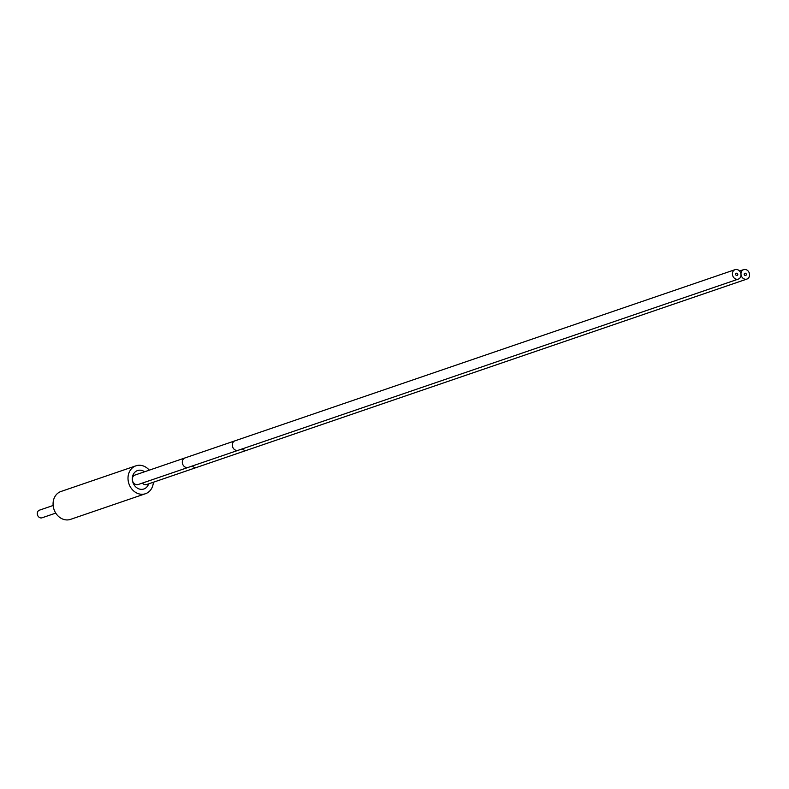 <?xml version="1.0" encoding="UTF-8"?>
<svg xmlns="http://www.w3.org/2000/svg" width="789" height="789" viewBox="0 0 789 789"><rect width="100%" height="100%" fill="white"/><g stroke="black" fill="none" stroke-linecap="round" stroke-linejoin="round"><path stroke-width="1.18" d="M149.289 470.155A14.744 12.437 71.1 0 0 135.925 465.826A14.744 12.437 71.1 0 0 128.074 479.801A14.744 12.437 -108.9 0 0 145.482 493.717A14.744 12.437 -108.9 0 0 153.372 482.237M148.628 483.864A9.744 8.215 -108.9 0 1 143.854 488.993A9.744 8.215 -108.9 0 1 132.473 480.669M144.574 471.773A9.744 8.215 71.1 0 0 137.542 470.55A9.744 8.215 71.1 0 0 132.315 478.913M135.925 465.826L60.99 491.478A14.744 12.437 71.1 0 0 53.139 505.453A14.744 12.437 -108.9 0 0 70.537 519.369L145.482 493.717M132.325 479.791A5 4.211 71.1 0 0 138.223 484.505L188.236 467.394A5 4.211 71.1 0 1 182.338 462.67A5 4.211 71.1 0 1 184.991 457.936L134.988 475.057A5 4.211 71.1 0 0 132.325 479.791M732.429 274.385A5 4.211 71.1 0 0 738.326 279.099A5 4.211 71.1 0 0 740.989 274.365A5 4.211 71.1 0 0 735.092 269.641A5 4.211 71.1 0 0 732.429 274.385M737.784 274.375A1.253 1.055 71.1 0 0 735.644 274.375A1.253 1.055 71.1 0 0 737.784 274.375M142.326 483.105A5 4.211 71.1 0 0 146.784 484.495L196.786 467.374A5 4.211 71.1 0 1 192.338 465.983M740.989 274.365A5 4.211 71.1 0 0 746.887 279.079A5 4.211 71.1 0 0 749.55 274.345A5 4.211 71.1 0 0 743.652 269.631A5 4.211 71.1 0 0 740.989 274.365M746.345 274.355A1.253 1.055 71.1 0 0 744.205 274.355A1.253 1.055 71.1 0 0 746.345 274.355M53.139 505.483L39.45 510.167A4.034 3.403 71.1 0 0 37.389 514.546A4.034 3.403 71.1 0 0 41.127 517.949A4.034 3.403 71.1 0 0 42.064 517.791L55.753 513.106M184.991 457.936L235.004 440.814A5 4.211 71.1 0 0 232.341 445.558A5 4.211 71.1 0 0 238.239 450.272L188.236 467.394M242.341 448.872A5 4.211 71.1 0 0 246.799 450.253L196.786 467.374M238.239 450.272L738.326 279.099M235.004 440.814L735.092 269.641M246.799 450.253L746.887 279.079M739.549 271.031L743.652 269.631"/></g></svg>
